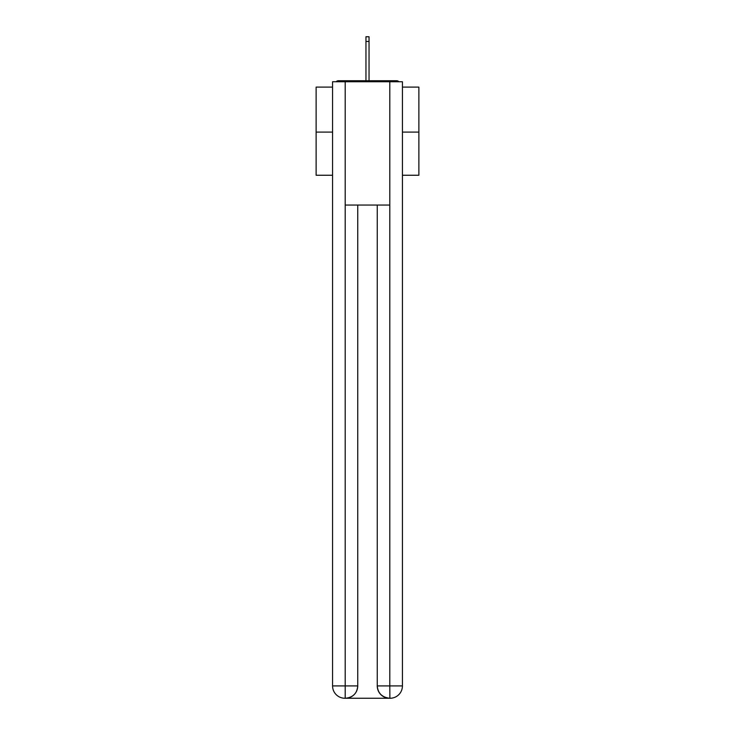 <?xml version="1.0" encoding="UTF-8"?>
<svg xmlns="http://www.w3.org/2000/svg" width="735" height="735" viewBox="0 0 735 735"><rect width="100%" height="100%" fill="white"/><g stroke="black" fill="none" stroke-linecap="round" stroke-linejoin="round"><path stroke-width="1.1" d="M402.431 87.097L418.877 87.097L418.877 175.252L402.431 175.252M332.569 132.098L316.123 132.098L316.123 175.252L332.569 175.252M316.123 132.098L316.123 87.097L332.569 87.097M418.877 132.098L402.431 132.098M398.875 81.75A3.087 3.087 0 0 0 396.578 80.731L338.422 80.731A3.087 3.087 0 0 0 336.125 81.75M396.578 80.731L383.532 80.731M351.468 80.731L338.422 80.731M344.899 698.25A12.33 12.33 0 0 1 332.569 685.92L357.743 685.92L357.743 205.056L357.743 685.92A12.33 12.33 0 0 1 345.413 698.25L344.899 698.25A12.33 12.33 0 0 1 332.569 685.92L332.569 81.75L345.202 81.75L345.202 205.056L389.798 205.056L389.798 81.75L345.202 81.75M389.798 81.75L402.431 81.75L402.431 685.92A12.33 12.33 0 0 1 390.101 698.25L389.587 698.25A12.33 12.33 0 0 1 377.257 685.92L377.257 205.056L377.257 685.92C377.891 693.188 381.998 697.294 389.587 698.25L345.413 698.25C353.03 697.451 357.146 693.344 357.743 685.92M377.257 685.92L389.798 685.92L389.89 698.25M345.202 205.056L345.202 698.25M369.043 41.472L365.956 41.472L365.956 36.75L369.043 36.75L369.043 80.731M365.956 41.472L365.956 80.731M389.798 205.056L389.798 685.92L402.431 685.92"/></g></svg>

